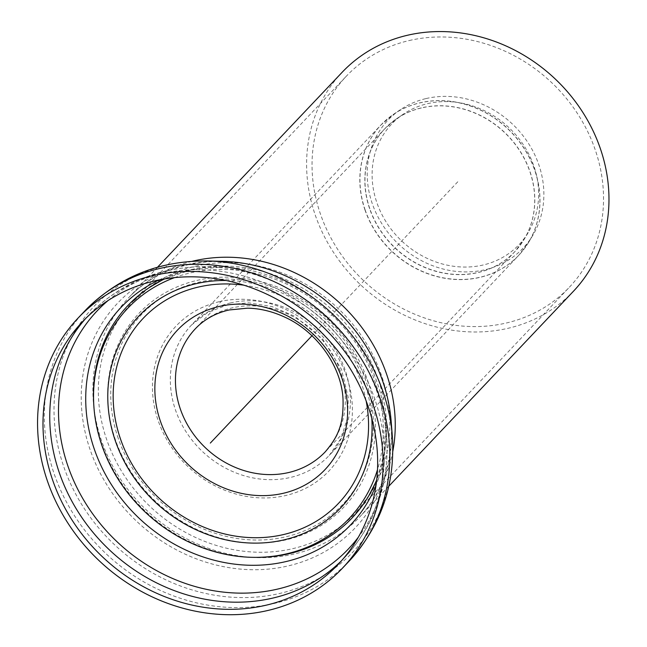 <?xml version="1.0" encoding="UTF-8"?>
<svg xmlns="http://www.w3.org/2000/svg" width="647" height="647" viewBox="0 0 647 647"><rect width="100%" height="100%" fill="white"/><g stroke="black" fill="none" stroke-linecap="round" stroke-linejoin="round"><path stroke-width="0.49" stroke-dasharray="3.23 2.43" d="M573.412 291.287A159.251 141.644 43.4 0 1 360.395 284.623A159.251 141.644 43.4 0 1 342.166 72.27M409.163 40.559A153.525 136.549 43.4 0 1 577.625 113.791A153.525 136.549 43.4 0 1 569.255 287.349A153.525 136.549 43.4 0 1 363.897 280.919A153.525 136.549 43.4 0 1 346.323 76.209A153.525 136.549 43.4 0 1 409.163 40.559M427.594 103.657A87.701 78.004 43.4 0 1 518.87 138.539A87.701 78.004 43.4 0 1 528.267 232.467A87.701 78.004 43.4 0 1 401.73 240.967A87.701 78.004 43.4 0 1 403.348 114.155A87.701 78.004 43.4 0 1 427.594 103.657M426.066 98.562A93.047 82.759 43.4 0 1 522.905 135.571A93.047 82.759 43.4 0 1 532.877 235.225A93.047 82.759 43.4 0 1 398.633 244.242A93.047 82.759 43.4 0 1 400.347 109.707A93.047 82.759 43.4 0 1 426.066 98.562M164.54 278.946A154.423 137.342 43.4 0 1 191.124 269.653A154.423 137.342 43.4 0 1 345.239 323.128A154.423 137.342 43.4 0 1 376.691 479.872M256.859 557.366A154.423 137.342 43.4 0 1 93.669 402.806M174.593 277.612A152.635 135.757 43.4 0 1 190.097 272.969A152.635 135.757 43.4 0 1 338.074 321.066A152.635 135.757 43.4 0 1 377.476 469.762M457.793 181.783L311.967 335.753M195.443 266.216A153.525 136.549 43.4 0 1 363.905 339.449A153.525 136.549 43.4 0 1 355.535 513.014A153.525 136.549 43.4 0 1 217.982 545.939A153.525 136.549 43.4 0 1 106.674 439.531A153.525 136.549 43.4 0 1 132.603 301.874A153.525 136.549 43.4 0 1 195.443 266.216M159.105 279.941A158.111 140.634 43.4 0 1 185.738 270.705A158.111 140.634 43.4 0 1 221.961 267.041A158.111 140.634 43.4 0 1 385.466 421.884A158.111 140.634 43.4 0 1 375.996 485.355M108.203 300.443A173.064 153.929 43.4 0 1 167.985 270.705A173.064 153.929 43.4 0 1 207.63 266.693A173.064 153.929 43.4 0 1 386.591 436.183A173.064 153.929 43.4 0 1 358.284 537.293M85.792 318.373A176.251 156.76 43.4 0 1 89.108 314.749A176.251 156.76 43.4 0 1 161.249 273.818A176.251 156.76 43.4 0 1 354.645 357.888A176.251 156.76 43.4 0 1 345.037 557.14A176.251 156.76 43.4 0 1 341.6 560.65M349.194 561.078A181.977 161.855 43.4 0 1 186.158 600.109A181.977 161.855 43.4 0 1 54.219 473.984A181.977 161.855 43.4 0 1 84.951 310.811M392.3 435.73A178.451 158.717 43.4 0 1 258.59 596.874A178.451 158.717 43.4 0 1 63.713 466.552A178.451 158.717 43.4 0 1 166.886 265.1A178.451 158.717 43.4 0 1 207.768 260.967M392.826 451.266A159.251 141.644 43.4 0 1 359.692 516.953C382.854 492.391 393.352 460.559 391.168 421.44A163.497 145.421 43.4 0 1 268.667 569.077A163.497 145.421 43.4 0 1 90.111 449.673A163.497 145.421 43.4 0 1 184.646 265.1A163.497 145.421 43.4 0 1 222.107 261.315C182.923 261.267 151.705 273.471 128.446 297.935A159.251 141.644 43.4 0 1 192.232 261.283M388.807 486.212L359.692 516.953A159.251 141.644 43.4 0 1 217.012 551.107A159.251 141.644 43.4 0 1 101.547 440.728A159.251 141.644 43.4 0 1 128.446 297.935L157.553 267.195M369.841 208.819A89.448 79.557 43.4 0 1 396.829 118.555A89.448 79.557 43.4 0 1 421.553 107.839A89.448 79.557 43.4 0 1 514.648 143.416A89.448 79.557 43.4 0 1 524.24 239.22A89.448 79.557 43.4 0 1 442.928 272.84A89.448 79.557 43.4 0 1 369.841 208.819M421.44 107.944A89.464 79.573 -136.6 0 0 384.819 128.721A89.464 79.573 -136.6 0 0 369.712 208.941A89.464 79.573 -136.6 0 0 434.574 270.956A89.464 79.573 -136.6 0 0 514.737 251.764A89.464 79.573 -136.6 0 0 519.614 150.622A89.464 79.573 -136.6 0 0 421.44 107.944M403.348 114.155L396.829 118.555L384.819 128.721L195.418 328.7A89.464 79.573 43.4 0 1 232.038 307.923A89.464 79.573 43.4 0 1 330.213 350.593A89.464 79.573 43.4 0 1 325.336 451.743L514.737 251.764L524.24 239.22L528.267 232.467M365.118 209.854A94.818 84.336 -136.6 0 0 442.597 277.717A94.818 84.336 -136.6 0 0 528.785 242.075A94.818 84.336 -136.6 0 0 518.619 140.52A94.818 84.336 -136.6 0 0 419.943 102.816A94.818 84.336 -136.6 0 0 393.732 114.163A94.818 84.336 -136.6 0 0 365.118 209.854M364.989 209.976A94.834 84.345 43.4 0 1 381.002 124.944A94.834 84.345 43.4 0 1 419.822 102.913A94.834 84.345 43.4 0 1 523.884 148.155A94.834 84.345 43.4 0 1 518.716 255.363A94.834 84.345 43.4 0 1 433.749 275.703A94.834 84.345 43.4 0 1 364.989 209.976M230.34 302.982A94.834 84.345 43.4 0 1 334.402 348.215A94.834 84.345 43.4 0 1 329.234 455.431A94.834 84.345 43.4 0 1 244.267 475.771A94.834 84.345 43.4 0 1 175.507 410.044A94.834 84.345 43.4 0 1 191.52 325.004A94.834 84.345 43.4 0 1 230.34 302.982M196.866 280.434A140.997 125.405 43.4 0 1 367.698 380.662A140.997 125.405 43.4 0 1 286.184 539.824A140.997 125.405 43.4 0 1 115.344 439.596A140.997 125.405 43.4 0 1 196.866 280.434M118.272 438.48A138.312 123.019 43.4 0 1 198.249 282.335A138.312 123.019 43.4 0 1 365.83 380.662A138.312 123.019 43.4 0 1 285.861 536.8A138.312 123.019 43.4 0 1 118.272 438.48M219.066 301.737A105.315 93.669 43.4 0 1 346.679 376.603A105.315 93.669 43.4 0 1 285.78 495.497A105.315 93.669 43.4 0 1 158.175 420.631A105.315 93.669 43.4 0 1 219.066 301.737M243.895 285.19A134.519 119.638 43.4 0 1 366.153 400.978M226.07 280.499A139.21 123.812 43.4 0 1 371.799 418.52M368.919 495.545L355.535 513.014L569.255 287.349M149.311 287.559L132.603 301.874L346.323 76.209M82.355 321.874L89.108 314.749C121.224 282.157 160.731 266.135 207.63 266.693L221.961 267.041L191.253 269.783L163.917 279.051M338.292 564.273L345.037 557.14C375.842 523.302 389.688 482.977 386.591 436.183L385.466 421.884L384.391 452.698L376.627 480.503M532.877 235.225L528.785 242.075L518.716 255.363L329.234 455.431L341.018 438.415L347.52 417.849L348.329 397.865L341.487 369.372L322.716 339.182L294.846 316.334L272.072 306.597L248.731 302.828L228.003 304.721L207.849 312.331L191.52 325.004L381.002 124.944L393.732 114.163L400.347 109.707"/><path stroke-width="0.97" d="M157.553 267.195L342.166 72.27A159.251 141.644 43.4 0 1 407.351 35.286A159.251 141.644 43.4 0 1 582.098 111.252A159.251 141.644 43.4 0 1 573.412 291.287L388.807 486.212M154.496 280.944A176.251 156.76 43.4 0 1 347.9 365.013A176.251 156.76 43.4 0 1 338.292 564.273A176.251 156.76 43.4 0 1 102.525 556.889A176.251 156.76 43.4 0 1 82.355 321.874A176.251 156.76 43.4 0 1 154.496 280.944M152.684 275.679A181.977 161.855 43.4 0 1 352.364 362.482A181.977 161.855 43.4 0 1 342.449 568.203A181.977 161.855 43.4 0 1 99.023 560.585A181.977 161.855 43.4 0 1 78.198 317.936A181.977 161.855 43.4 0 1 152.684 275.679M376.691 479.872A154.423 137.342 43.4 0 1 256.859 557.366L255.08 557.366A152.635 135.757 43.4 0 1 93.766 404.593A152.635 135.757 43.4 0 1 174.593 277.612M93.766 404.593L93.669 402.806A154.423 137.342 43.4 0 1 164.54 278.946M377.476 469.762A152.635 135.757 43.4 0 1 255.08 557.366M311.967 335.753L210.324 443.074M375.996 485.355A158.111 140.634 43.4 0 1 233.899 564.055A158.111 140.634 43.4 0 1 94.325 449.196A158.111 140.634 43.4 0 1 159.105 279.941M358.284 537.293A173.064 153.929 43.4 0 1 201.419 588.188A173.064 153.929 43.4 0 1 67.919 466.075A173.064 153.929 43.4 0 1 108.203 300.443M341.6 560.65A176.251 156.76 43.4 0 1 59.338 472.787A176.251 156.76 43.4 0 1 85.792 318.373M78.198 317.936L84.951 310.811A181.977 161.855 43.4 0 1 159.429 268.545A181.977 161.855 43.4 0 1 359.117 355.349A181.977 161.855 43.4 0 1 349.194 561.078L342.449 568.203M392.3 435.73L391.168 421.44A163.497 145.421 43.4 0 0 222.107 261.315L207.768 260.967A178.451 158.717 43.4 0 1 392.3 435.73C395.511 484.191 381.14 525.971 349.194 561.078M192.232 261.283A159.251 141.644 43.4 0 1 193.623 260.951A159.251 141.644 43.4 0 1 392.826 451.266M325.336 451.743A89.464 79.573 43.4 0 1 245.181 470.927A89.464 79.573 43.4 0 1 180.311 408.92A89.464 79.573 43.4 0 1 195.418 328.7C204.242 319.375 215.483 313.124 229.159 309.962L247.558 308.174C260.07 308.417 272.541 311.433 284.971 317.224C317.07 331.79 341.131 366.348 342.983 398.277C344.034 426.09 336.65 438.237 325.336 451.743M219.074 306.492A101.522 90.297 43.4 0 1 342.085 378.657A101.522 90.297 43.4 0 1 283.386 493.265A101.522 90.297 43.4 0 1 160.375 421.1A101.522 90.297 43.4 0 1 219.074 306.492M366.153 400.978A134.519 119.638 43.4 0 1 274.595 536.282A134.519 119.638 43.4 0 1 120.479 438.941A134.519 119.638 43.4 0 1 198.257 287.09A134.519 119.638 43.4 0 1 243.895 285.19M371.799 418.52A139.21 123.812 43.4 0 1 266.564 542.639A139.21 123.812 43.4 0 1 115.352 440.906A139.21 123.812 43.4 0 1 195.839 283.75A139.21 123.812 43.4 0 1 226.07 280.499M163.917 279.051L149.311 287.559M376.627 480.503L368.919 495.545M207.768 260.967C159.211 260.393 118.272 277.005 84.951 310.811"/></g></svg>
